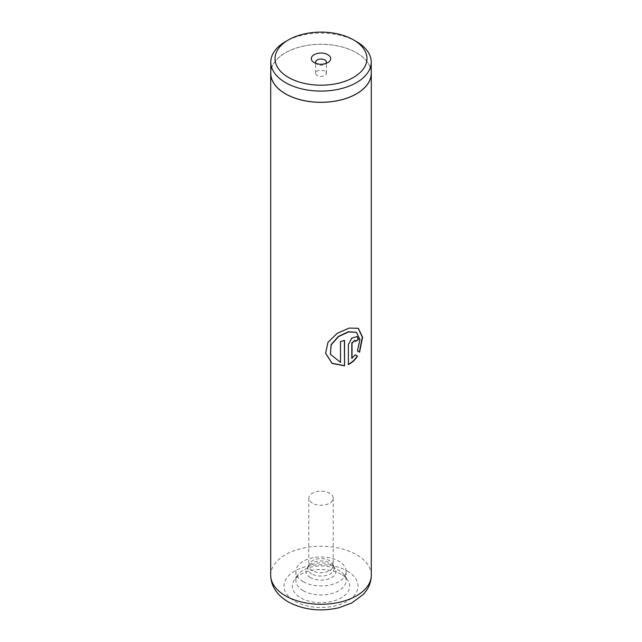 <?xml version="1.0" encoding="UTF-8"?>
<svg xmlns="http://www.w3.org/2000/svg" width="642" height="642" viewBox="0 0 642 642"><rect width="100%" height="100%" fill="white"/><g stroke="black" fill="none" stroke-linecap="round" stroke-linejoin="round"><path stroke-width="0.48" stroke-dasharray="3.21 2.41" d="M316.129 63.478A5.385 3.106 0 0 0 317.196 64.361L314.147 62.603L317.196 64.361A5.385 3.106 0 0 0 324.804 64.361A5.385 3.106 0 0 0 325.871 63.478M324.804 71.102A5.385 3.106 0 0 0 318.938 70.427A5.385 3.106 0 0 0 315.615 73.3A5.385 3.106 0 0 0 317.196 75.491A5.385 3.106 0 0 0 323.062 76.165A5.385 3.106 0 0 0 326.385 73.3A5.385 3.106 0 0 0 324.804 71.102M371.212 73.3A50.212 28.994 0 0 0 356.503 52.796A50.212 28.994 0 0 0 301.788 46.513A50.212 28.994 0 0 0 270.788 73.3M312.373 570.65A12.206 7.046 180 0 1 308.794 565.666A12.206 7.046 180 0 1 309.019 564.334A12.206 7.046 180 0 1 317.421 558.933A12.206 7.046 180 0 1 329.627 560.691A12.206 7.046 180 0 1 332.981 564.334A12.206 7.046 180 0 1 333.206 565.666A12.206 7.046 180 0 1 325.671 572.174A12.206 7.046 180 0 1 312.373 570.65M312.373 503.168A12.206 7.046 180 0 1 308.794 498.192A12.206 7.046 180 0 1 316.329 491.684A12.206 7.046 180 0 1 329.627 493.208A12.206 7.046 180 0 1 333.206 498.192A12.206 7.046 180 0 1 325.671 504.7A12.206 7.046 180 0 1 312.373 503.168M311.715 573.876A13.137 7.584 180 0 1 308.104 567.079A13.137 7.584 180 0 1 308.786 565.722A13.137 7.584 180 0 1 330.285 563.154A13.137 7.584 180 0 1 333.214 565.722A13.137 7.584 180 0 1 333.896 567.079A13.137 7.584 180 0 1 327.155 575.216A13.137 7.584 180 0 1 311.715 573.876M310.391 577.575A15.007 8.659 180 0 1 307.053 568.258A15.007 8.659 180 0 1 331.609 565.321A15.007 8.659 180 0 1 334.947 568.258A15.007 8.659 180 0 1 329.234 578.691A15.007 8.659 180 0 1 310.391 577.575M341.303 574.373A28.713 16.58 0 0 0 294.309 579.999A28.713 16.58 0 0 0 300.697 597.822A28.713 16.58 0 0 0 336.761 599.949A28.713 16.58 0 0 0 347.691 579.999A28.713 16.58 0 0 0 341.303 574.373M303.233 590.728A25.118 14.501 180 0 1 295.882 580.472A25.118 14.501 180 0 1 297.639 575.128A25.118 14.501 180 0 1 338.767 570.216A25.118 14.501 180 0 1 344.361 575.128A25.118 14.501 180 0 1 346.118 580.472A25.118 14.501 180 0 1 330.614 593.866A25.118 14.501 180 0 1 303.233 590.728M303.233 581.7A25.118 14.501 180 0 1 295.882 571.444A25.118 14.501 180 0 1 311.386 558.05A25.118 14.501 180 0 1 338.767 561.188A25.118 14.501 180 0 1 346.118 571.444A25.118 14.501 180 0 1 330.614 584.846A25.118 14.501 180 0 1 303.233 581.7M371.212 71.743A50.285 29.034 0 0 0 356.559 52.764A50.285 29.034 0 0 0 303.008 46.184A50.285 29.034 0 0 0 270.788 71.743M356.503 41.602A50.212 28.994 0 0 0 285.489 41.602M356.302 355.451L354.994 354.681L351.792 358.26M354.809 340.34L355.395 341.424M357.04 336.456L351.511 338.029L348.381 344.594M348.189 344.425L348.381 364.536M358.196 328.239L348.967 327.918L337.178 333.118L327.918 342.13L325.59 353.22M356.318 332.283L359.664 339.498L357.217 350.837L359.592 352.201M344.369 340.252A49.924 28.826 180 0 1 340.372 341.351L340.509 341.544M340.372 341.351L340.509 362.329M340.372 362.136L330.397 354.224M347.17 570.987A37.003 21.363 180 0 1 347.17 601.209A37.003 21.363 180 0 1 294.83 601.209A37.003 21.363 180 0 1 294.83 570.987A37.003 21.363 180 0 1 347.17 570.987M371.285 575.256A50.285 29.034 0 0 0 356.559 554.728A50.285 29.034 0 0 0 301.756 548.437A50.285 29.034 0 0 0 270.715 575.256M315.615 73.3L315.615 62.162M308.794 498.192L308.794 565.666M309.019 564.334L308.104 567.079M308.786 565.722L307.053 568.258M297.639 575.128L294.309 579.999M295.882 571.444L295.882 580.472M346.118 571.444L346.118 580.472M344.361 575.128L347.691 579.999M333.214 565.722L334.947 568.258M332.981 564.334L333.896 567.079M333.206 498.192L333.206 565.666M326.385 73.3L326.385 62.162M324.804 64.361L327.853 62.603M356.559 355.596L356.053 355.299"/><path stroke-width="0.96" d="M288.491 77.417A45.975 26.547 0 0 0 353.509 77.417A45.975 26.547 0 0 0 353.509 39.876L356.503 41.602A50.212 28.994 0 0 0 356.503 41.602A50.212 28.994 0 0 1 371.212 62.105A50.212 28.994 0 0 1 340.212 88.885A50.212 28.994 0 0 1 285.497 82.601A50.212 28.994 0 0 1 270.788 62.105A50.212 28.994 0 0 1 285.489 41.602L288.491 39.876A45.975 26.547 0 0 0 288.491 77.417M327.853 54.69A9.686 5.593 0 0 0 314.147 54.69A9.686 5.593 0 0 0 314.147 62.603L314.147 62.603A9.686 5.593 0 0 0 327.853 62.603A9.686 5.593 0 0 0 327.853 54.69M325.871 63.478A5.385 3.106 0 0 0 326.385 62.162A5.385 3.106 0 0 0 324.804 59.963A5.385 3.106 0 0 0 318.938 59.289A5.385 3.106 0 0 0 315.615 62.162A5.385 3.106 0 0 0 316.129 63.478M270.788 62.105L270.788 73.3A50.212 28.994 0 0 0 285.497 93.796A50.212 28.994 0 0 0 340.212 100.08A50.212 28.994 0 0 0 371.212 73.3L371.212 62.105M344.537 365.836L344.537 340.437A50.285 29.034 180 0 1 340.509 341.544L340.509 362.329L330.421 354.312L331.192 344.89L338.462 336.657L348.494 331.938L356.462 332.363L359.937 339.538L357.482 350.981L359.592 352.201L362.594 337.243L358.348 328.311L349.224 328.078L337.331 333.286L327.99 342.306L325.598 353.309L332.091 363.436L344.537 365.836L344.369 340.485M352.009 358.421L352.009 343.101L354.946 340.412L355.395 341.424A50.285 29.034 180 0 0 358.509 339.578L357.177 336.528L351.736 338.182L348.381 344.594L348.381 364.536C352.089 362.714 355.122 359.913 357.498 356.133L355.243 354.833L351.792 358.26L351.792 342.932L354.809 340.34M270.788 71.743A50.285 29.034 0 0 0 270.715 73.3A50.285 29.034 0 0 0 285.441 93.828A50.285 29.034 0 0 0 340.244 100.12A50.285 29.034 0 0 0 371.285 73.3A50.285 29.034 0 0 0 371.212 71.743M356.511 41.602L353.509 39.876A45.975 26.547 0 0 0 288.491 39.876M355.371 341.151A49.924 28.826 180 0 0 358.244 339.441L358.509 339.578M358.244 339.441L357.04 336.456M348.189 364.359C351.864 362.553 354.882 359.761 357.233 355.997L357.498 356.133M357.233 355.997L356.302 355.451M359.327 352.049L362.305 337.21L358.196 328.239M325.59 353.22L332.058 363.268L344.369 365.651M330.397 354.224L331.103 344.722L338.302 336.496L348.253 331.77L356.318 332.283M285.441 595.784A50.285 29.034 0 0 0 340.244 602.076A50.285 29.034 0 0 0 371.285 575.256C371.22 580.617 369.704 585.552 366.743 590.062L363.372 594.356L351.672 603.031L339.088 607.701C320.583 611.938 303.618 609.996 288.194 601.867C276.854 595.078 271.028 586.21 270.715 575.256A50.285 29.034 0 0 0 285.441 595.784M371.285 73.3L371.285 575.256M270.715 73.3L270.715 575.256"/></g></svg>
